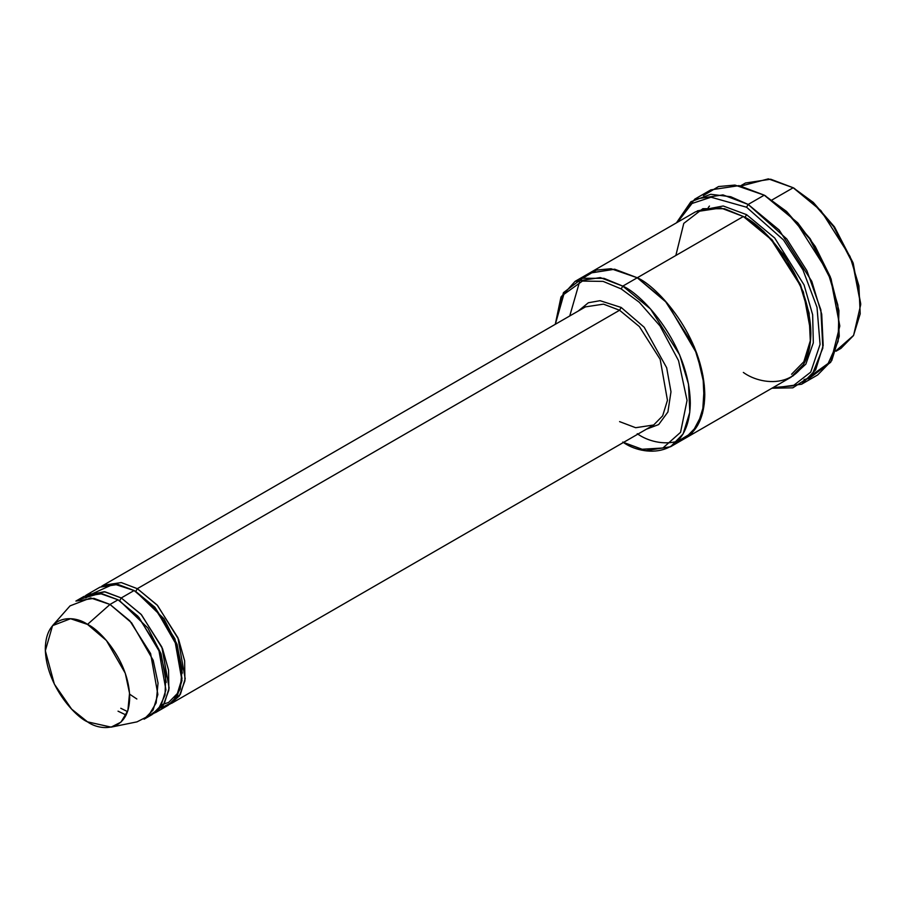 <?xml version="1.0" encoding="UTF-8"?>
<svg xmlns="http://www.w3.org/2000/svg" width="906" height="906" viewBox="0 0 906 906"><rect width="100%" height="100%" fill="white"/><g stroke="black" fill="none" stroke-linecap="round" stroke-linejoin="round"><path stroke-width="1.36" d="M135.696 591.471L134.926 591.006L135.719 591.459L137.327 588.673L157.123 605.004L177.927 637.756L185.198 678.73L180.407 694.256L169.784 704.279L179.365 695.921L184.915 680.859L184.62 660.78L178.584 639.353L157.553 605.491L137.327 588.673L619.579 310.248L639.376 326.59L660.18 359.331L667.45 400.305L662.66 415.831L653.679 424.993L662.66 415.831L667.45 400.305L660.18 359.331L639.376 326.59L619.579 310.248L603.498 304.144L585.48 306.874L603.498 304.144L619.579 310.248L621.188 307.462L600.044 300.69L588.368 302.751L578.209 311.064L588.368 302.751L600.044 300.69L621.188 307.462L644.189 327.247L666.669 367.745L670.984 391.788L667.903 411.992L658.673 424.563L646.408 429.195L658.673 424.563L667.903 411.992L670.984 391.788L666.669 367.745L644.189 327.247L621.188 307.462L619.579 310.248L137.327 588.673L135.719 591.459L154.858 607.247L174.971 638.9L181.993 678.503L177.361 693.52L168.686 702.377L161.37 704.947M839.805 326.024L831.108 278.969L810.224 238.788L786.567 211.46L764.256 195.164L785.411 210.871L809.579 238.788L830.915 279.841L839.805 326.024L830.723 362.253L809.024 378.527L804.018 379.546M746.567 207.225L783.486 239.943L802.965 269.954L817.008 307.293L820.066 344.427L810.734 372.106L793.09 385.843L772.988 387.609L793.09 385.843L810.734 372.106L820.066 344.427L817.008 307.293L802.965 269.954L783.486 239.943L746.567 207.225L711.04 197.214L692.025 203.476L677.507 222.242L692.025 203.476L711.04 197.214L746.567 207.225L748.175 204.439L746.567 207.225M771.935 388.221L792.841 387.836L811.889 375.356L822.852 348.04L820.87 309.875L806.884 270.668L786.725 238.912L748.175 204.439L779.194 230.045L811.787 281.347L821.719 314.156L823.18 345.526L815.66 369.863L801.595 384.223L771.935 388.221M621.188 288.901L639.285 302.276L659.987 325.9L678.56 360.679L687.054 400.384L680.565 432.309L662.92 447.994L642.128 449.251L623.521 442.411L642.128 449.251L662.92 447.994L680.565 432.309L687.054 400.384L678.56 360.679L659.987 325.9L639.285 302.276L621.188 288.901L603.09 281.381L582.388 281.087L563.826 294.405L555.321 324.28L563.826 294.405L582.388 281.087L603.09 281.381L621.188 288.901L622.796 286.115L621.188 288.901M622.796 442.037C642.535 456.567 689.387 460.225 690.304 403.057C689.387 344.824 642.535 294.382 622.796 286.115L650.508 308.991L679.636 354.835L688.503 384.155L689.806 412.196L683.101 433.94L670.531 446.76L645.729 450.644L623.487 442.422M860.7 304.676L852.942 262.536L834.335 226.715L813.248 202.366L793.192 187.746L812.093 201.778L833.69 226.715L852.761 263.408L860.7 304.676L853.599 335.367L836.181 350.633M835.966 351.245L840.927 348.391L853.497 335.56L860.202 313.816L858.899 285.775L850.032 256.455L820.904 210.611L793.192 187.746L772.037 199.954L793.192 187.746L770.678 179.207L745.445 183.012L740.496 185.877M708.22 207.61L709.466 206.058M111.132 727.133L137.021 721.856L148.256 716.125L156.149 702.92L158.04 683.067L153.193 660.304L131.608 622.83L110 604.449L129.796 620.791L150.6 653.532L157.871 694.506L153.08 710.032L144.099 719.194L152.14 714.551L161.109 705.4L165.911 689.862L158.641 648.889L137.837 616.148L118.04 599.806L110 604.449L87.497 624.404L106.41 640.485L125.288 673.283L129.535 693.192L127.882 710.564L120.974 722.116L111.132 727.133L87.497 721.844C99.841 730.938 129.116 733.214 129.694 697.484C129.116 661.097 99.841 629.568 87.497 624.404C75.153 615.321 45.878 613.034 45.3 648.764C45.878 685.163 75.153 716.68 87.497 721.844L71.631 709.115L54.36 684.155L45.334 650.746L52.548 625.65L70.543 618.719L87.497 624.404L110 604.449L90.623 597.949L70.056 605.865L52.548 625.65M121.257 597.949L119.649 600.735L147.871 628.017L161.041 653.713L166.251 682.399L161.041 653.713L147.871 628.017L119.649 600.735L121.257 597.949L104.349 591.72L85.583 595.57L87.157 594.574L105.175 591.856L121.257 597.949L141.053 614.291L161.857 647.043L169.128 688.005L164.326 703.543L153.703 713.566L163.284 705.196L168.844 690.134L168.55 670.055L162.514 648.639L141.483 614.766L121.257 597.949L134.111 590.531L121.257 597.949M85.821 597.994L86.682 597.473M118.845 600.282L119.649 600.735L118.845 600.282M80.158 599.16L99.898 593.419L118.04 599.806L138.935 617.382L160.271 652.988L165.764 675.106L165.028 695.151L158.324 709.364L147.882 716.465M92.933 593.453L113.941 583.985L134.111 590.531L118.04 584.427L100.011 587.145L87.157 594.574M801.595 384.223L817.676 374.937L831.742 360.588L839.25 336.251L837.79 304.869L827.869 272.06L795.264 220.758L764.256 195.164L748.175 204.439L764.256 195.164L739.07 185.617L710.825 189.875L694.755 199.15L722.988 194.892L748.175 204.439L730.723 196.727L710.723 194.292L690.904 201.721L676.454 222.842L694.755 199.15M810.859 332.513L803.384 292.026L784.766 255.854L763.543 231.245L744.166 216.987L744.958 217.44L746.567 214.654L774.721 238.006L804.075 284.96L812.648 314.767L813.316 342.864L805.853 364.144L792.671 376.183L805.853 364.144L813.316 342.864L812.648 314.767L804.075 284.96L774.721 238.006L746.567 214.654L744.958 217.44L772.025 239.773L800.451 284.518L809.115 313.136L810.383 340.509L803.837 361.743L791.561 374.257M746.567 214.654L723.226 205.99L697.246 210.894L723.226 205.99L746.567 214.654M675.842 255.492L683.781 223.386L702.841 208.708L724.449 208.708L743.35 216.511L622.796 286.115L637.258 277.768L664.981 300.633L694.109 346.488L702.977 375.797L704.279 403.838L697.563 425.582L685.004 438.413L697.563 425.582L704.279 403.838L702.977 375.797L694.109 346.488L664.981 300.645L637.258 277.768L743.35 216.511L720.848 207.972L695.615 211.778L589.523 273.034L614.755 269.229L637.258 277.757L614.585 269.195L589.194 273.227L614.755 269.229L637.258 277.768L666.986 302.887L697.02 353.952L704.313 385.344L702.535 413.317L692.365 432.581L677.212 441.63M670.531 446.76L684.664 438.595M685.004 438.413L791.097 377.156L803.667 364.337L810.372 342.581L809.069 314.552L800.202 285.231L771.074 239.388L743.35 216.511C763.101 224.779 809.953 275.209 810.87 333.453C809.953 390.622 763.101 386.964 743.35 372.434M155.356 712.705L168.21 705.276L177.191 696.114L181.981 680.576L174.722 639.613L153.907 606.861L134.111 590.531L155.719 608.9L177.293 646.352L182.151 669.104L180.283 688.968L172.4 702.173L161.166 707.926M101.653 586.284L103.227 585.287L121.257 582.569L137.327 588.673M637.258 433.68C657.009 448.221 703.849 451.868 704.777 394.699C703.849 336.466 657.009 286.036 637.258 277.757L611.052 268.742L596.386 270.079L582.841 278.165M555.287 324.303L560.961 297.066L575.05 281.392L600.293 277.587L622.796 286.115L603.996 278.346L582.501 278.255L563.453 292.638L555.287 324.303M579.523 281.981L569.749 315.945M703.396 195.56L718.549 186.545L734.947 185.073L764.256 195.164L797.71 222.808L815.241 246.443L830.326 276.885L838.933 310.588L838.118 341.347L828.175 363.419L812.422 374.688M182.333 673.113L177.112 644.426L163.941 618.741L135.719 591.459M126.115 715.049L118.04 711.176M75.9 601.074L93.93 598.356L110 604.449L118.04 599.806L101.959 593.713L83.941 596.431L75.9 601.074M741.131 186.002L768.345 178.867L793.192 187.746L813.373 202.48L834.596 227.089L853.214 263.261L860.7 303.736M171.427 703.418L653.679 424.993L635.65 427.711L619.579 421.618M765.864 196.092L764.256 195.164M794.8 188.674L793.192 187.746M127.531 711.606L120.781 708.277M136.851 699.002L129.592 694.155M103.227 585.287L585.48 306.874M575.05 281.392L589.523 273.034"/></g></svg>
